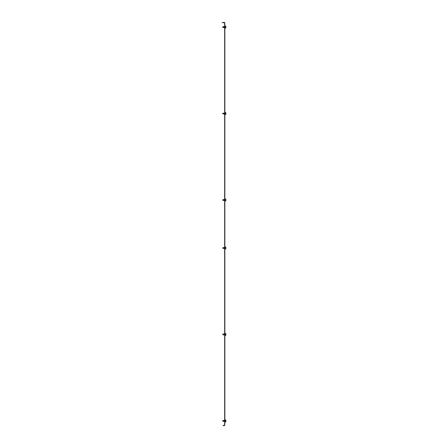 <?xml version="1.0" encoding="UTF-8"?>
<svg xmlns="http://www.w3.org/2000/svg" width="448" height="448" viewBox="0 0 448 448"><rect width="100%" height="100%" fill="white"/><g stroke="black" fill="none" stroke-linecap="round" stroke-linejoin="round"><path stroke-width="0.67" d="M224.655 23.363L224.655 424.637M224.846 23.363L224.846 424.637M223.115 425.41L224.655 425.214M223.115 425.6L224.459 425.6A0.386 0.386 0 0 0 224.655 425.55M224.655 22.786L222.158 22.59L224.459 22.4A0.386 0.386 0 0 1 224.655 22.45M224.941 421.848L225.131 419.916L224.846 419.938M222.83 420.689L222.97 421.198M222.97 420.588L222.97 421.327L224.655 421.327L222.83 421.098M225.842 419.983L225.131 419.983L225.842 419.983L225.842 421.809L225.131 421.809L225.842 421.809M224.941 335.406L225.131 333.474L224.846 333.497M222.83 334.247L222.97 334.757M222.97 334.146L222.97 334.886L224.655 334.886M225.131 333.542L225.842 333.542L225.842 335.367L225.131 335.367M224.941 248.965L225.131 247.033L224.846 247.055M222.83 247.811L222.97 248.315M222.97 247.705L222.97 248.444L224.655 248.444M225.842 247.1L225.131 247.1L225.842 247.1L225.842 248.926L225.131 248.926M224.846 28.062L225.131 28.084L224.941 26.152M222.83 27.311L222.83 26.902M222.97 26.802L222.97 27.412M225.842 26.191L225.131 26.191L225.842 26.191L225.842 28.017L225.131 28.017L225.842 28.017M224.846 114.503L225.131 114.526L224.941 112.594M222.83 113.753L222.83 113.344M222.97 113.243L222.97 113.854M225.842 112.633L225.131 112.633L225.842 112.633L225.842 114.458L225.131 114.458L225.842 114.458M224.846 200.945L225.131 200.967L224.941 199.035M222.83 200.189L222.83 199.786M222.97 199.685L222.97 200.295M225.131 199.074L225.842 199.074L225.842 200.9L225.131 200.9L225.842 200.9M222.97 420.459L224.655 420.459L222.97 420.459M222.97 334.018L224.655 334.018M222.97 247.582L224.655 247.582M222.83 26.818L224.655 26.673L222.97 26.673M222.97 27.541L224.655 27.541L222.83 27.395M222.83 113.26L224.655 113.114L222.83 113.26M222.97 113.982L224.655 113.982L222.97 113.982M222.83 199.702L224.655 199.556M222.97 200.418L224.655 200.418L222.83 200.278"/></g></svg>
